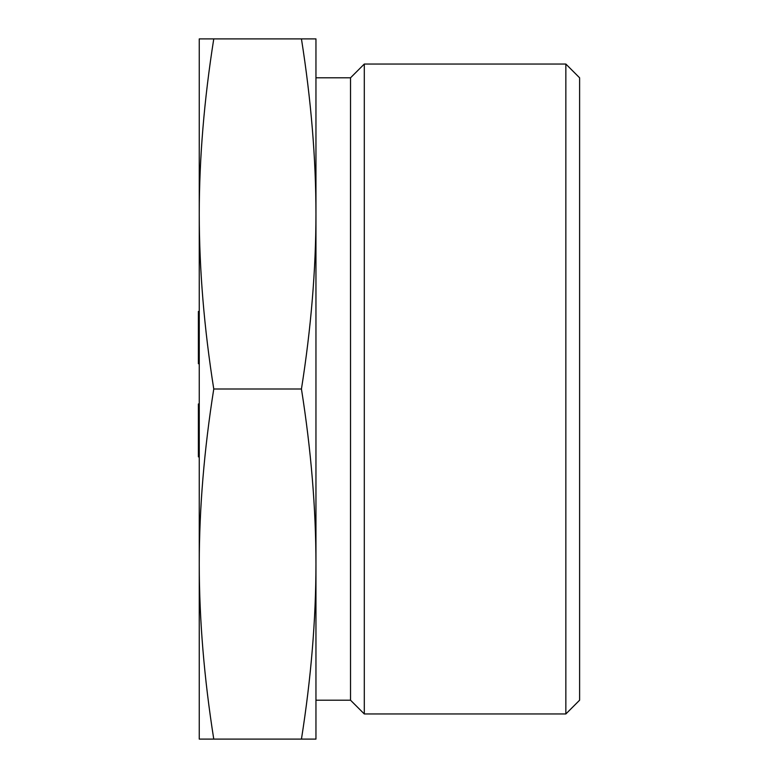 <?xml version="1.0" encoding="UTF-8"?>
<svg xmlns="http://www.w3.org/2000/svg" width="778" height="778" viewBox="0 0 778 778"><rect width="100%" height="100%" fill="white"/><g stroke="black" fill="none" stroke-linecap="round" stroke-linejoin="round"><path stroke-width="1.17" d="M315.956 213.95C315.917 158.158 311.074 99.808 301.446 38.9L315.956 38.9L315.956 739.1L301.446 739.1C311.074 678.192 315.917 619.842 315.956 564.05C315.917 508.258 311.074 449.908 301.446 389C311.074 328.092 315.917 269.742 315.956 213.95L315.956 77.8L350.528 77.8L364.299 64.039L565.849 64.039L565.849 713.961L579.61 700.2L579.61 77.8L565.849 64.039M315.956 564.05L315.956 700.2L350.528 700.2L364.299 713.961L565.849 713.961M199.256 739.1L199.256 38.9L213.765 38.9C204.128 99.808 199.294 158.158 199.256 213.95C199.294 269.742 204.128 328.092 213.765 389C204.128 449.908 199.294 508.258 199.256 564.05C199.294 619.842 204.128 678.192 213.765 739.1L199.256 739.1M350.528 77.8L350.528 700.2M364.299 713.961L364.299 64.039M213.765 739.1L301.446 739.1M213.765 389L301.446 389M213.765 38.9L301.446 38.9M199.256 363.715L198.39 363.715L198.39 311.463L199.256 311.463M198.39 325.651L199.256 325.651M198.39 344.78L199.256 344.78M198.39 331.71L199.256 331.71M199.256 403.967L198.39 403.967L198.39 456.861L199.256 456.861M198.39 455.577L199.256 455.577M198.39 405.26L199.256 405.26"/></g></svg>
